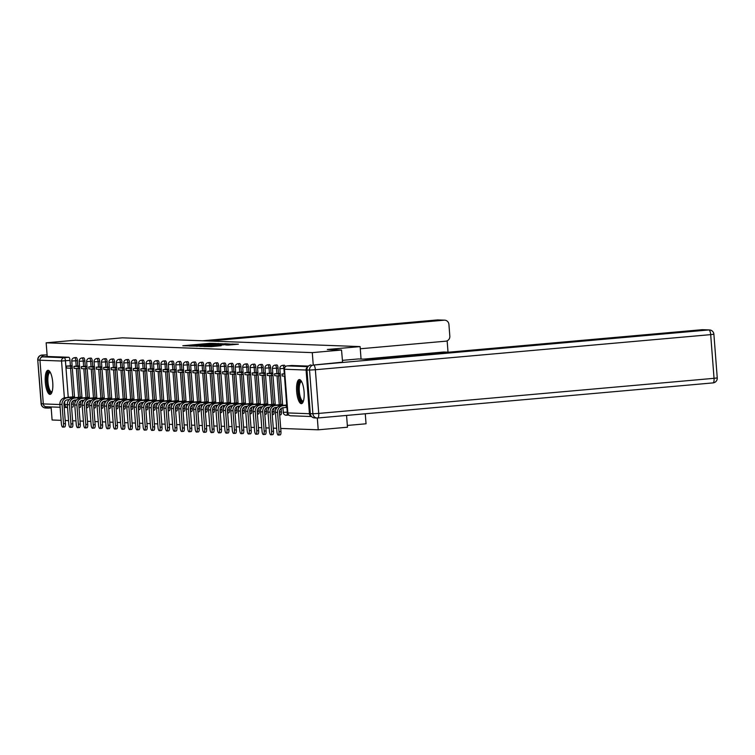 <?xml version="1.0" encoding="UTF-8"?>
<svg xmlns="http://www.w3.org/2000/svg" width="755" height="755" viewBox="0 0 755 755"><rect width="100%" height="100%" fill="white"/><g stroke="black" fill="none" stroke-linecap="round" stroke-linejoin="round"><path stroke-width="1.13" d="M216.024 343.487L209.824 343.317L182.814 345.752L189.194 345.875L216.024 343.487M48.093 370.299A12.089 3.69 -95.1 0 0 47.952 370.309A12.089 3.69 -95.1 0 0 45.328 382.436A12.089 3.69 -95.1 0 0 49.953 394.384A12.089 3.69 -95.1 0 0 50.094 394.384A12.089 3.69 -95.1 0 0 52.718 382.247A12.089 3.69 -95.1 0 0 48.093 370.299M299.442 379.567A12.089 3.69 -95.1 0 0 299.301 379.567A12.089 3.69 -95.1 0 0 296.677 391.703A12.089 3.69 -95.1 0 0 301.302 403.651A12.089 3.69 -95.1 0 0 301.443 403.642A12.089 3.69 -95.1 0 0 304.067 391.515A12.089 3.69 -95.1 0 0 299.442 379.567M228.152 345.082L238.401 344.195L230.898 344.091L203.878 346.526L211.381 346.63L221.158 345.705L207.21 346.385L227.113 344.507L232.417 344.242L225.717 344.988L228.152 345.082M46.159 342.808L75.406 340.212L89.6 340.732L122.376 337.825L360.107 346.592L327.33 349.499L341.524 350.018L312.287 352.623L46.159 342.808L47.216 356.473L42.657 356.879L64.241 357.672A3.095 0.944 84.9 0 1 65.43 360.796L68.243 397.309M222.8 343.789L216.355 343.553L189.335 345.998L196.838 346.101L222.8 343.789M225.537 343.714L230.077 344.063L204.114 346.366L199.764 346.375L210.749 345.111L196.489 346.262L223.622 343.827L225.537 343.714L225.594 344.459M346.564 415.439L347.47 427.217L318.223 429.812L280.718 428.425M51.095 406.936L52.104 419.997L61.117 420.337M65.194 420.488L68.554 420.611M72.622 420.761L75.981 420.884M80.058 421.035L83.418 421.158M87.486 421.309L90.845 421.432M94.922 421.583L98.282 421.705M102.35 421.856L105.709 421.979M109.786 422.13L113.146 422.253M117.214 422.404L120.573 422.526M124.651 422.677L128.001 422.8M132.078 422.951L135.438 423.074M139.515 423.225L142.865 423.347M146.942 423.498L150.302 423.621M154.379 423.772L157.729 423.895M161.806 424.046L165.166 424.168M169.243 424.319L172.593 424.442M176.67 424.593L180.03 424.716M184.097 424.867L187.457 424.989M191.534 425.141L194.894 425.263M198.961 425.414L202.321 425.537M206.398 425.688L209.758 425.811M213.825 425.962L217.185 426.084M221.262 426.235L224.622 426.358M228.689 426.509L232.049 426.632M236.126 426.783L239.486 426.905M243.554 427.056L246.913 427.179M250.99 427.33L254.35 427.453M258.418 427.604L261.777 427.726M265.854 427.877L269.214 428M273.282 428.151L276.641 428.274M347.328 425.442L366.043 423.781L365.269 413.778M307.691 367.015A3.095 2.945 92.1 0 0 306.077 370.035L309.437 413.721A3.095 2.945 92.1 0 0 311.447 416.411M317.317 418.015L318.223 429.812M341.524 350.018L342.6 362.145L313.58 365.043L708.898 329.944L702.084 329.699A4.653 4.426 -87.9 0 1 702.612 329.68L709.426 329.935A4.653 4.426 92.1 0 0 708.898 329.944A4.653 1.416 -95.1 0 1 710.681 334.635L315.364 369.733L318.723 413.419L714.041 378.321L710.681 334.635L713.89 334.22L717.25 377.915L714.041 378.321A4.653 1.416 -95.1 0 1 713.022 382.898A4.653 4.653 0 0 0 717.25 377.915M312.287 352.623L313.221 364.759M47.216 356.473L68.799 357.266A3.095 0.944 84.9 0 1 69.989 360.39L70.394 365.722M70.593 368.223L72.791 396.904M73.093 400.792L73.348 404.085L71.366 404.255M46.499 406.747A3.095 2.945 -87.9 0 1 43.318 403.916L39.958 360.229A3.095 2.945 -87.9 0 1 42.657 356.879M78.445 365.939L79.549 365.977M81.927 396.856L80.842 397.121M87.165 368.648L85.74 368.78L85.579 366.77L81.342 366.619L86.985 366.25M89.364 397.13L88.269 397.394M93.309 366.486L94.413 366.524M96.791 397.404L95.706 397.668M102.029 369.195L100.594 369.327L100.443 367.317L96.206 367.166L101.85 366.798M104.218 397.677L103.133 397.951M108.173 367.034L109.277 367.072M111.655 397.951L110.57 398.225M116.893 369.752L115.458 369.875L115.307 367.864L111.07 367.713L116.714 367.345M119.082 398.225L117.997 398.498M123.037 367.581L124.141 367.619M126.519 398.498L125.434 398.772M131.757 370.299L130.322 370.422L130.171 368.412L125.934 368.261L131.578 367.893M133.946 398.772L132.861 399.046M137.901 368.129L139.005 368.166M141.383 399.046L140.298 399.32M146.621 370.847L145.186 370.969L145.036 368.959L140.798 368.808L146.442 368.44M148.81 399.32L147.725 399.593M152.755 368.676L153.869 368.714M156.247 399.593L155.162 399.867M161.485 371.394L160.051 371.517L159.9 369.516L155.662 369.355L161.306 368.987M163.675 399.867L162.589 400.141M167.619 369.223L168.733 369.261M171.111 400.141L170.026 400.414M176.349 371.941L174.915 372.064L174.764 370.063L170.526 369.903L176.17 369.535M178.539 400.414L177.453 400.688M182.484 369.771L183.597 369.808M185.975 400.688L184.89 400.962M191.213 372.489L189.779 372.611L189.628 370.611L185.39 370.45L191.034 370.082M193.403 400.962L192.317 401.235M197.348 370.318L198.461 370.356M200.839 401.235L199.754 401.509M206.077 373.036L204.643 373.159L204.492 371.158L200.254 370.998L205.898 370.639M208.267 401.509L207.181 401.783M213.325 370.913L212.212 370.875M215.703 401.783L214.618 402.056M220.941 373.583L219.507 373.706L219.356 371.705L215.118 371.545L220.762 371.186M223.131 402.056L222.046 402.33M227.076 371.413L228.189 371.46M230.568 402.33L229.482 402.604M235.805 374.131L234.371 374.253L234.22 372.253L229.982 372.092L235.626 371.734M237.995 402.604L236.91 402.877M241.94 371.96L243.053 372.007M245.432 402.877L244.346 403.151M250.49 372.281L249.376 372.243M252.859 403.151L251.774 403.425M256.804 372.508L257.917 372.555M260.296 403.425L259.21 403.698M265.534 375.226L264.099 375.358L263.948 373.348L259.711 373.187L265.354 372.828M267.723 403.698L266.638 403.972M271.668 373.055L272.781 373.102M275.16 403.972L274.074 404.246M280.398 375.773L278.963 375.905L278.812 373.895L274.575 373.734L280.218 373.376M282.587 404.255L281.502 404.52M278.076 368.062L276.462 368.204A3.095 0.944 84.9 0 0 275.235 365.08L276.849 364.939A3.095 0.944 -95.1 0 1 278.076 368.062L278.491 373.395M278.68 375.896L280.888 404.576M281.19 408.464L281.445 411.749L279.822 411.9A3.095 0.944 84.9 0 1 279.633 414.353M270.649 367.789L269.035 367.93A3.095 0.944 84.9 0 0 267.808 364.807L269.422 364.665A3.095 0.944 -95.1 0 1 270.649 367.789L271.054 373.121M271.253 375.622L273.461 404.302M273.754 408.191L274.008 411.475L272.395 411.617A3.095 0.944 84.9 0 1 272.206 414.08M263.212 367.515L261.598 367.657A3.095 0.944 84.9 0 0 260.371 364.533L261.985 364.391A3.095 0.944 -95.1 0 1 263.212 367.515L263.627 372.838M263.816 375.339L266.024 404.029M266.326 407.917L266.581 411.201L264.958 411.343A3.095 0.944 84.9 0 1 264.769 413.806M255.785 367.241L254.171 367.383A3.095 0.944 84.9 0 0 252.944 364.259L254.558 364.118A3.095 0.944 -95.1 0 1 255.785 367.241L256.19 372.564M256.389 375.065L258.597 403.755M258.889 407.643L259.144 410.928L257.531 411.069A3.095 0.944 84.9 0 1 257.342 413.532M248.348 366.968L246.734 367.109A3.095 0.944 84.9 0 0 245.507 363.986L247.121 363.844A3.095 0.944 -95.1 0 1 248.348 366.968L248.763 372.291M248.952 374.791L251.16 403.481M251.462 407.37L251.717 410.654L250.094 410.795A3.095 0.944 84.9 0 1 249.905 413.259M240.921 366.694L239.307 366.836A3.095 0.944 84.9 0 0 238.08 363.712L239.694 363.57A3.095 0.944 -95.1 0 1 240.921 366.694L241.326 372.017M241.524 374.518L243.733 403.208M244.025 407.096L244.28 410.38L242.666 410.522A3.095 0.944 84.9 0 1 242.478 412.985M233.484 366.42L231.87 366.562A3.095 0.944 84.9 0 0 230.643 363.438L232.257 363.297A3.095 0.944 -95.1 0 1 233.484 366.42L233.899 371.743M234.088 374.244L236.296 402.934M236.598 406.813L236.853 410.107L235.23 410.248A3.095 0.944 84.9 0 1 235.041 412.711M226.056 366.147L224.443 366.288A3.095 0.944 84.9 0 0 223.216 363.164L224.83 363.023A3.095 0.944 -95.1 0 1 226.056 366.147L226.462 371.469M226.66 373.97L228.869 402.66M229.161 406.539L229.416 409.833L227.802 409.974A3.095 0.944 84.9 0 1 227.614 412.438M218.62 365.873L217.006 366.015A3.095 0.944 84.9 0 0 215.779 362.891L217.393 362.749A3.095 0.944 -95.1 0 1 218.62 365.873L219.035 371.196M219.224 373.697L221.432 402.387M221.734 406.266L221.989 409.559L220.366 409.701A3.095 0.944 84.9 0 1 220.177 412.164M211.192 365.599L209.579 365.741A3.095 0.944 84.9 0 0 208.352 362.617L209.965 362.475A3.095 0.944 -95.1 0 1 211.192 365.599L211.598 370.922M211.796 373.423L214.005 402.113M214.297 405.992L214.552 409.286L212.938 409.427A3.095 0.944 84.9 0 1 212.75 411.881M203.756 365.326L202.142 365.467A3.095 0.944 84.9 0 0 200.915 362.343L202.529 362.202A3.095 0.944 -95.1 0 1 203.756 365.326L204.171 370.648M204.36 373.149L206.568 401.839M206.87 405.718L207.125 409.012L205.502 409.153A3.095 0.944 84.9 0 1 205.313 411.607M196.328 365.052L194.714 365.193A3.095 0.944 84.9 0 0 193.488 362.07L195.101 361.928A3.095 0.944 -95.1 0 1 196.328 365.052L196.734 370.375M196.932 372.876L199.141 401.566M199.433 405.444L199.688 408.738L198.074 408.88A3.095 0.944 84.9 0 1 197.886 411.333M188.901 364.778L187.278 364.92A3.095 0.944 84.9 0 0 186.051 361.796L187.674 361.654A3.095 0.944 -95.1 0 1 188.901 364.778L189.307 370.101M189.496 372.602L191.704 401.292M192.006 405.171L192.261 408.464L190.637 408.606A3.095 0.944 84.9 0 1 190.449 411.06M181.464 364.495L179.85 364.646A3.095 0.944 84.9 0 0 178.624 361.522L180.237 361.381A3.095 0.944 -95.1 0 1 181.464 364.495L181.87 369.827M182.068 372.328L184.277 401.018M184.569 404.897L184.824 408.191L183.21 408.332A3.095 0.944 84.9 0 1 183.021 410.786M174.037 364.221L172.414 364.372A3.095 0.944 84.9 0 0 171.187 361.249L172.81 361.107A3.095 0.944 -95.1 0 1 174.037 364.221L174.443 369.554M174.631 372.055L176.84 400.745M177.142 404.623L177.397 407.917L175.773 408.059A3.095 0.944 84.9 0 1 175.585 410.512M166.6 363.948L164.986 364.099A3.095 0.944 84.9 0 0 163.76 360.975L165.373 360.833A3.095 0.944 -95.1 0 1 166.6 363.948L167.006 369.28M167.204 371.781L169.413 400.471M169.705 404.35L169.96 407.643L168.346 407.785A3.095 0.944 84.9 0 1 168.157 410.239M159.173 363.674L157.55 363.825A3.095 0.944 84.9 0 0 156.323 360.701L157.946 360.56A3.095 0.944 -95.1 0 1 159.173 363.674L159.579 369.006M159.767 371.507L161.976 400.197M162.278 404.076L162.533 407.37L160.909 407.511A3.095 0.944 84.9 0 1 160.721 409.965M151.736 363.4L150.122 363.551A3.095 0.944 84.9 0 0 148.895 360.428L150.509 360.286A3.095 0.944 -95.1 0 1 151.736 363.4L152.151 368.733M152.34 371.233L154.548 399.914M154.841 403.802L155.096 407.096L153.482 407.238A3.095 0.944 84.9 0 1 153.293 409.691M144.309 363.127L142.686 363.278A3.095 0.944 84.9 0 0 141.459 360.154L143.082 360.012A3.095 0.944 -95.1 0 1 144.309 363.127L144.715 368.459M144.903 370.96L147.112 399.64M147.414 403.529L147.669 406.822L146.055 406.964A3.095 0.944 84.9 0 1 145.857 409.418M136.872 362.853L135.258 363.004A3.095 0.944 84.9 0 0 134.031 359.88L135.645 359.739A3.095 0.944 -95.1 0 1 136.872 362.853L137.287 368.185M137.476 370.686L139.684 399.367M139.977 403.255L140.232 406.549L138.618 406.69A3.095 0.944 84.9 0 1 138.429 409.144M129.445 362.579L127.822 362.721A3.095 0.944 84.9 0 0 126.595 359.606L128.218 359.455A3.095 0.944 -95.1 0 1 129.445 362.579L129.851 367.911M130.039 370.412L132.248 399.093M132.55 402.981L132.804 406.275L131.191 406.416A3.095 0.944 84.9 0 1 130.993 408.87M122.008 362.306L120.394 362.447A3.095 0.944 84.9 0 0 119.167 359.333L120.781 359.182A3.095 0.944 -95.1 0 1 122.008 362.306L122.423 367.638M122.612 370.139L124.82 398.819M125.113 402.708L125.368 406.001L123.754 406.143A3.095 0.944 84.9 0 1 123.565 408.597M114.581 362.032L112.957 362.173A3.095 0.944 84.9 0 0 111.731 359.059L113.354 358.908A3.095 0.944 -95.1 0 1 114.581 362.032L114.987 367.364M115.175 369.865L117.384 398.546M117.686 402.434L117.94 405.728L116.327 405.869A3.095 0.944 84.9 0 1 116.128 408.323M107.144 361.758L105.53 361.9A3.095 0.944 84.9 0 0 104.303 358.785L105.917 358.634A3.095 0.944 -95.1 0 1 107.144 361.758L107.559 367.09M107.748 369.591L109.956 398.272M110.258 402.16L110.504 405.454L108.89 405.595A3.095 0.944 84.9 0 1 108.701 408.049M99.717 361.485L98.093 361.626A3.095 0.944 84.9 0 0 96.867 358.512L98.49 358.361A3.095 0.944 -95.1 0 1 99.717 361.485L100.122 366.817M100.311 369.318L102.52 397.998M102.822 401.886L103.076 405.18L101.463 405.322A3.095 0.944 84.9 0 1 101.264 407.775M92.28 361.211L90.666 361.352A3.095 0.944 84.9 0 0 89.439 358.238L91.053 358.087A3.095 0.944 -95.1 0 1 92.28 361.211L92.695 366.543M92.884 369.044L95.092 397.725M95.394 401.613L95.64 404.906L94.026 405.048A3.095 0.944 84.9 0 1 93.837 407.502M84.853 360.937L83.229 361.079A3.095 0.944 84.9 0 0 82.002 357.964L83.626 357.813A3.095 0.944 -95.1 0 1 84.853 360.937L85.258 366.269M85.447 368.77L87.655 397.451M87.957 401.339L88.212 404.633L86.599 404.774A3.095 0.944 84.9 0 1 86.4 407.228M77.416 360.663L75.802 360.805A3.095 0.944 84.9 0 0 74.575 357.691L76.189 357.54A3.095 0.944 -95.1 0 1 77.416 360.663L77.831 365.996M78.02 368.497L80.228 397.177M80.53 401.065L80.776 404.359L79.162 404.501A3.095 0.944 84.9 0 1 78.973 406.954M360.107 346.592L361.06 359.04M72.301 368.1L70.876 368.232L70.715 366.222L66.478 366.071L72.121 365.703M74.5 396.583L73.405 396.847M285.258 366.77A3.095 0.944 -95.1 0 0 284.286 365.212L282.672 365.354A3.095 0.944 84.9 0 1 283.899 368.478L284.305 373.81M286.9 407.474L287.259 412.173A3.095 0.944 84.9 0 1 286.579 415.222L288.193 415.08A3.095 0.944 -95.1 0 0 288.193 415.08A3.095 0.944 -95.1 0 0 288.542 414.797M280.728 414.806A3.095 0.944 -95.1 0 0 280.766 414.806A3.095 0.944 -95.1 0 0 281.445 411.749M272.244 414.627L273.329 414.533A3.095 0.944 -95.1 0 0 273.329 414.533A3.095 0.944 -95.1 0 0 274.008 411.475M265.864 414.259A3.095 0.944 -95.1 0 0 265.902 414.259A3.095 0.944 -95.1 0 0 266.581 411.201M257.38 414.08L258.465 413.985A3.095 0.944 -95.1 0 0 258.465 413.985A3.095 0.944 -95.1 0 0 259.144 410.928M251 413.712A3.095 0.944 -95.1 0 0 251.037 413.712A3.095 0.944 -95.1 0 0 251.717 410.654M242.515 413.532L243.601 413.438A3.095 0.944 -95.1 0 0 243.601 413.438A3.095 0.944 -95.1 0 0 244.28 410.38M236.136 413.164A3.095 0.944 -95.1 0 0 236.173 413.155A3.095 0.944 -95.1 0 0 236.853 410.107M227.651 412.985L228.737 412.881A3.095 0.944 -95.1 0 0 228.737 412.881A3.095 0.944 -95.1 0 0 229.416 409.833M221.272 412.617A3.095 0.944 -95.1 0 0 221.309 412.607A3.095 0.944 -95.1 0 0 221.989 409.559M212.787 412.438L213.873 412.334A3.095 0.944 -95.1 0 0 213.873 412.334A3.095 0.944 -95.1 0 0 214.552 409.286M206.408 412.06A3.095 0.944 -95.1 0 0 206.445 412.06A3.095 0.944 -95.1 0 0 207.125 409.012M197.923 411.89L199.009 411.786A3.095 0.944 -95.1 0 0 199.009 411.786A3.095 0.944 -95.1 0 0 199.688 408.738M191.543 411.513A3.095 0.944 -95.1 0 0 191.581 411.513A3.095 0.944 -95.1 0 0 192.261 408.464M183.059 411.343L184.144 411.239A3.095 0.944 -95.1 0 0 184.144 411.239A3.095 0.944 -95.1 0 0 184.824 408.191M176.679 410.965A3.095 0.944 -95.1 0 0 176.717 410.965A3.095 0.944 -95.1 0 0 177.397 407.917M168.195 410.786L169.28 410.692A3.095 0.944 -95.1 0 0 169.28 410.692A3.095 0.944 -95.1 0 0 169.96 407.643M161.815 410.418A3.095 0.944 -95.1 0 0 161.853 410.418A3.095 0.944 -95.1 0 0 162.533 407.37M153.331 410.239L154.416 410.144A3.095 0.944 -95.1 0 0 154.416 410.144A3.095 0.944 -95.1 0 0 155.096 407.096M146.951 409.871A3.095 0.944 -95.1 0 0 146.989 409.871A3.095 0.944 -95.1 0 0 147.669 406.822M138.467 409.691L139.552 409.597A3.095 0.944 -95.1 0 0 139.552 409.597A3.095 0.944 -95.1 0 0 140.232 406.549M132.087 409.323A3.095 0.944 -95.1 0 0 132.125 409.323A3.095 0.944 -95.1 0 0 132.804 406.275M123.603 409.144L124.688 409.05A3.095 0.944 -95.1 0 0 124.688 409.05A3.095 0.944 -95.1 0 0 125.368 406.001M117.223 408.776A3.095 0.944 -95.1 0 0 117.261 408.776A3.095 0.944 -95.1 0 0 117.94 405.728M108.739 408.597L109.824 408.502A3.095 0.944 -95.1 0 0 109.824 408.502A3.095 0.944 -95.1 0 0 110.504 405.454M102.359 408.228A3.095 0.944 -95.1 0 0 102.397 408.228A3.095 0.944 -95.1 0 0 103.076 405.18M93.875 408.049L94.96 407.955A3.095 0.944 -95.1 0 0 94.96 407.955A3.095 0.944 -95.1 0 0 95.64 404.906M87.495 407.681A3.095 0.944 -95.1 0 0 87.533 407.681A3.095 0.944 -95.1 0 0 88.212 404.633M79.011 407.502L80.096 407.407A3.095 0.944 -95.1 0 0 80.096 407.407A3.095 0.944 -95.1 0 0 80.776 404.359M308.446 366.1L291.751 365.486A3.095 0.944 -95.1 0 0 291.713 365.486A3.095 0.944 -95.1 0 0 291.685 365.495M72.669 407.134L72.631 407.134A3.095 0.944 -95.1 0 0 72.669 407.134A3.095 0.944 -95.1 0 0 73.348 404.085M216.761 343.638L191.893 345.837L216.761 343.638M222.272 344.337L212.702 344.912L222.3 344.752M69.167 399.65L67.591 399.791A4.181 3.983 92.1 0 0 63.949 404.312L65.421 423.527A3.482 1.066 84.9 0 1 64.666 426.962L62.75 427.132A3.482 1.066 -95.1 0 0 63.514 423.697L62.033 404.482A6.2 5.898 -87.9 0 1 67.44 397.781L70.602 397.498L70.677 398.555M67.421 397.517L65.298 397.706A6.2 5.898 -87.9 0 0 59.89 404.397L61.372 423.621A3.482 1.066 -95.1 0 0 62.75 427.132M71.697 398.168L71.65 397.536L70.602 397.498M70.715 366.222L72.15 366.1M70.876 368.232L66.629 368.072L66.478 366.071M67.403 397.385L74.509 396.752M71.65 397.536L74.547 397.281M366.628 359.248L443.572 352.028A4.653 4.426 -87.9 0 1 444.1 352.019L447.149 352.132A4.653 4.426 92.1 0 0 446.62 352.141M448.017 352.255A4.653 4.426 92.1 0 0 447.149 352.132M360.267 348.772L445.771 341.184A4.653 4.426 92.1 0 0 449.829 336.164L448.923 324.423A4.653 4.426 92.1 0 0 444.157 320.186L437.343 319.941L202.566 340.779M448.026 352.255L447.149 340.826M209.38 341.034L444.157 320.186M44.894 406.407A4.653 4.426 92.1 0 0 48.679 408.087L51.17 407.86M39.949 360.135L37.977 360.059A4.653 4.426 -87.9 0 1 42.025 355.039A4.653 1.416 -95.1 0 0 41.978 355.039L47.093 354.907M44.602 355.133A4.653 4.426 92.1 0 0 41.091 357.521M363.58 359.135L443.572 352.028M342.326 360.371L358.436 358.946L368.487 359.314L702.084 329.699M306.955 369.978L310.314 413.664L312.891 413.759L309.531 370.073L306.955 369.978A4.653 4.426 -87.9 0 1 311.003 364.948M317.761 417.987L712.975 382.898A4.653 1.416 -95.1 0 0 713.022 382.898L317.713 417.996A4.653 4.653 0 0 1 317.128 418.015A4.653 4.426 92.1 0 0 317.657 417.996A4.653 1.416 -95.1 0 0 317.713 417.996A4.653 1.416 -95.1 0 0 318.723 413.419L312.891 413.759A4.653 4.426 92.1 0 0 317.128 418.015L314.552 417.921A4.653 4.426 -87.9 0 1 310.314 413.664M51.944 392.194A10.457 3.199 84.9 0 1 46.98 382.124A10.457 3.199 84.9 0 1 50.16 372.13M50.396 372.555A9.683 2.954 -95.1 0 0 50.075 372.526A9.683 2.954 -95.1 0 0 47.952 382.068A9.683 2.954 -95.1 0 0 51.793 391.817A9.683 2.954 -95.1 0 0 52.095 391.741M48.631 370.441A12.005 3.671 -95.1 0 0 46.508 382.106A12.005 3.671 -95.1 0 0 50.736 394.129M303.293 401.462A10.457 3.199 84.9 0 1 298.329 391.383A10.457 3.199 84.9 0 1 301.519 381.398M301.745 381.822A9.683 2.954 -95.1 0 0 301.424 381.794A9.683 2.954 -95.1 0 0 299.31 391.326A9.683 2.954 -95.1 0 0 303.142 401.084A9.683 2.954 -95.1 0 0 303.444 400.999M299.98 379.708A12.005 3.671 -95.1 0 0 297.857 391.364A12.005 3.671 -95.1 0 0 302.085 403.387M76.595 399.923L75.028 400.065A4.181 3.983 92.1 0 0 71.376 404.586L72.858 423.8A3.482 1.066 84.9 0 1 72.093 427.236L70.187 427.405A3.482 1.066 -95.1 0 0 70.951 423.97L69.469 404.755A6.2 5.898 -87.9 0 1 74.868 398.055L78.029 397.772L78.114 398.838M74.849 397.791L72.725 397.979A6.2 5.898 -87.9 0 0 67.327 404.671L68.799 423.895A3.482 1.066 -95.1 0 0 70.187 427.405M79.124 398.442L79.077 397.809L78.029 397.772M79.737 368.374L78.303 368.506L78.152 366.496L73.905 366.345L78.463 365.939M78.152 366.496L79.577 366.373M78.303 368.506L74.066 368.346L73.905 366.345M74.839 397.659L81.936 397.026M79.077 397.809L81.984 397.555M84.032 400.197L82.455 400.339A4.181 3.983 92.1 0 0 78.813 404.859L80.285 424.074A3.482 1.066 84.9 0 1 79.53 427.509L77.614 427.679A3.482 1.066 -95.1 0 0 78.378 424.244L76.897 405.029A6.2 5.898 -87.9 0 1 82.304 398.329L85.466 398.045L85.541 399.112M82.276 398.064L80.162 398.253A6.2 5.898 -87.9 0 0 74.754 404.944L76.236 424.168A3.482 1.066 -95.1 0 0 77.614 427.679M86.561 398.716L86.514 398.083L85.466 398.045M85.579 366.77L87.014 366.647M85.74 368.78L81.493 368.619L81.342 366.619M82.267 397.932L89.373 397.3M86.514 398.083L89.411 397.828M91.459 400.471L89.892 400.612A4.181 3.983 92.1 0 0 86.24 405.133L87.722 424.348A3.482 1.066 84.9 0 1 86.957 427.783L85.051 427.953A3.482 1.066 -95.1 0 0 85.815 424.518L84.334 405.303A6.2 5.898 -87.9 0 1 89.732 398.602L92.893 398.319L92.978 399.386M89.713 398.338L87.589 398.527A6.2 5.898 -87.9 0 0 82.191 405.218L83.663 424.442A3.482 1.066 -95.1 0 0 85.051 427.953M93.988 398.989L93.941 398.366L92.893 398.319M94.601 368.921L93.167 369.053L93.016 367.043L88.769 366.892L93.327 366.486M93.016 367.043L94.441 366.921M93.167 369.053L88.93 368.893L88.769 366.892M89.703 398.206L96.8 397.574M93.941 398.366L96.848 398.102M98.896 400.745L97.32 400.886A4.181 3.983 92.1 0 0 93.677 405.407L95.149 424.621A3.482 1.066 84.9 0 1 94.394 428.057L92.478 428.227A3.482 1.066 -95.1 0 0 93.242 424.791L91.761 405.577A6.2 5.898 -87.9 0 1 97.168 398.876L100.33 398.593L100.406 399.659M97.14 398.612L95.026 398.8A6.2 5.898 -87.9 0 0 89.618 405.492L91.1 424.716A3.482 1.066 -95.1 0 0 92.478 428.227M101.425 399.263L101.378 398.64L100.33 398.593M100.443 367.317L101.878 367.194M100.594 369.327L96.357 369.167L96.206 367.166M97.131 398.48L104.237 397.847M101.378 398.64L104.275 398.376M106.323 401.018L104.756 401.16A4.181 3.983 92.1 0 0 101.104 405.68L102.586 424.895A3.482 1.066 84.9 0 1 101.821 428.33L99.915 428.5A3.482 1.066 -95.1 0 0 100.679 425.065L99.198 405.85A6.2 5.898 -87.9 0 1 104.596 399.15L107.757 398.866L107.842 399.933M104.577 398.885L102.454 399.074A6.2 5.898 -87.9 0 0 97.055 405.765L98.528 424.989A3.482 1.066 -95.1 0 0 99.915 428.5M108.852 399.537L108.805 398.914L107.757 398.866M109.466 369.478L108.031 369.601L107.88 367.591L103.633 367.44L108.192 367.034M107.88 367.591L109.305 367.468M108.031 369.601L103.794 369.44L103.633 367.44M104.567 398.753L111.664 398.121M108.805 398.914L111.712 398.649M113.76 401.292L112.184 401.433A4.181 3.983 92.1 0 0 108.541 405.954L110.013 425.178A3.482 1.066 84.9 0 1 109.258 428.604L107.342 428.774A3.482 1.066 -95.1 0 0 108.107 425.339L106.625 406.124A6.2 5.898 -87.9 0 1 112.033 399.423L115.194 399.14L115.27 400.207M112.004 399.159L109.89 399.348A6.2 5.898 -87.9 0 0 104.483 406.039L105.964 425.263A3.482 1.066 -95.1 0 0 107.342 428.774M116.289 399.81L116.242 399.187L115.194 399.14M115.307 367.864L116.742 367.742M115.458 369.875L111.221 369.714L111.07 367.713M111.995 399.027L119.101 398.395M116.242 399.187L119.139 398.923M121.187 401.566L119.62 401.707A4.181 3.983 92.1 0 0 115.968 406.228L117.45 425.452A3.482 1.066 84.9 0 1 116.685 428.878L114.779 429.048A3.482 1.066 -95.1 0 0 115.534 425.622L114.062 406.398A6.2 5.898 -87.9 0 1 119.46 399.697L122.621 399.423L122.706 400.48M119.441 399.433L117.318 399.621A6.2 5.898 -87.9 0 0 111.919 406.322L113.392 425.537A3.482 1.066 -95.1 0 0 114.779 429.048M123.716 400.084L123.669 399.461L122.621 399.423M124.33 370.025L122.895 370.148L122.744 368.138L118.497 367.987L123.056 367.581M122.744 368.138L124.169 368.015M122.895 370.148L118.658 369.988L118.497 367.987M119.432 399.301L126.529 398.668M123.669 399.461L126.576 399.197M128.624 401.839L127.048 401.981A4.181 3.983 92.1 0 0 123.405 406.501L124.877 425.726A3.482 1.066 84.9 0 1 124.113 429.151L122.206 429.321A3.482 1.066 -95.1 0 0 122.971 425.895L121.489 406.671A6.2 5.898 -87.9 0 1 126.897 399.971L130.058 399.697L130.134 400.754M126.868 399.706L124.754 399.895A6.2 5.898 -87.9 0 0 119.347 406.596L120.828 425.811A3.482 1.066 -95.1 0 0 122.206 429.321M131.153 400.358L131.106 399.735L130.058 399.697M130.171 368.412L131.606 368.289M130.322 370.422L126.085 370.271L125.934 368.261M126.859 399.574L133.965 398.942M131.106 399.735L134.003 399.47M136.051 402.113L134.484 402.255A4.181 3.983 92.1 0 0 130.832 406.775L132.314 425.999A3.482 1.066 84.9 0 1 131.549 429.425L129.643 429.595A3.482 1.066 -95.1 0 0 130.398 426.169L128.926 406.945A6.2 5.898 -87.9 0 1 134.324 400.244L137.486 399.971L137.57 401.028M134.305 399.98L132.182 400.169A6.2 5.898 -87.9 0 0 126.783 406.87L128.256 426.084A3.482 1.066 -95.1 0 0 129.643 429.595M138.58 400.631L138.533 400.008L137.486 399.971M139.194 370.573L137.759 370.696L137.608 368.685L133.361 368.534L137.92 368.129M137.608 368.685L139.033 368.563M137.759 370.696L133.522 370.545L133.361 368.534M134.296 399.848L141.393 399.216M138.533 400.008L141.44 399.744M143.488 402.387L141.912 402.528A4.181 3.983 92.1 0 0 138.269 407.049L139.741 426.273A3.482 1.066 84.9 0 1 138.977 429.699L137.07 429.869A3.482 1.066 -95.1 0 0 137.835 426.443L136.353 407.219A6.2 5.898 -87.9 0 1 141.761 400.518L144.922 400.244L144.998 401.301M141.732 400.254L139.618 400.443A6.2 5.898 -87.9 0 0 134.211 407.143L135.692 426.358A3.482 1.066 -95.1 0 0 137.07 429.869M146.017 400.905L145.97 400.282L144.922 400.244M145.036 368.959L146.47 368.836M145.186 370.969L140.949 370.818L140.798 368.808M141.723 400.122L148.829 399.489M145.97 400.282L148.867 400.018M150.915 402.66L149.348 402.802A4.181 3.983 92.1 0 0 145.696 407.322L147.178 426.547A3.482 1.066 84.9 0 1 146.413 429.973L144.507 430.142A3.482 1.066 -95.1 0 0 145.262 426.717L143.79 407.492A6.2 5.898 -87.9 0 1 149.188 400.792L152.35 400.518L152.435 401.575M149.169 400.527L147.046 400.716A6.2 5.898 -87.9 0 0 141.647 407.417L143.12 426.632A3.482 1.066 -95.1 0 0 144.507 430.142M153.444 401.179L153.397 400.556L152.35 400.518M154.058 371.12L152.623 371.243L152.472 369.233L148.225 369.082L152.784 368.676M152.472 369.233L153.897 369.11M152.623 371.243L148.386 371.092L148.225 369.082M149.16 400.395L156.257 399.763M153.397 400.556L156.304 400.292M158.352 402.934L156.776 403.076A4.181 3.983 92.1 0 0 153.133 407.596L154.605 426.82A3.482 1.066 84.9 0 1 153.841 430.246L151.934 430.416A3.482 1.066 -95.1 0 0 152.699 426.99L151.217 407.766A6.2 5.898 -87.9 0 1 156.625 401.065L159.786 400.792L159.862 401.849M156.596 400.801L154.482 400.99A6.2 5.898 -87.9 0 0 149.075 407.691L150.556 426.905A3.482 1.066 -95.1 0 0 151.934 430.416M160.881 401.452L160.834 400.829L159.786 400.792M159.9 369.516L161.334 369.384M160.051 371.517L155.813 371.366L155.662 369.355M156.587 400.669L163.693 400.037M160.834 400.829L163.731 400.565M165.779 403.208L164.213 403.349A4.181 3.983 92.1 0 0 160.56 407.87L162.042 427.094A3.482 1.066 84.9 0 1 161.277 430.52L159.371 430.69A3.482 1.066 -95.1 0 0 160.126 427.264L158.654 408.04A6.2 5.898 -87.9 0 1 164.052 401.339L167.214 401.065L167.299 402.122M164.033 401.075L161.91 401.264A6.2 5.898 -87.9 0 0 156.512 407.964L157.984 427.179A3.482 1.066 -95.1 0 0 159.371 430.69M168.308 401.726L168.261 401.103L167.214 401.065M168.922 371.668L167.487 371.79L167.336 369.79L163.089 369.629L167.648 369.223M167.336 369.79L168.761 369.657M167.487 371.79L163.25 371.639L163.089 369.629M164.024 400.943L171.121 400.31M168.261 401.103L171.168 400.839M173.216 403.481L171.64 403.623A4.181 3.983 92.1 0 0 167.997 408.144L169.469 427.368A3.482 1.066 84.9 0 1 168.705 430.803L166.798 430.963A3.482 1.066 -95.1 0 0 167.563 427.538L166.081 408.313A6.2 5.898 -87.9 0 1 171.489 401.613L174.65 401.339L174.726 402.396M171.46 401.349L169.346 401.537A6.2 5.898 -87.9 0 0 163.939 408.238L165.421 427.453A3.482 1.066 -95.1 0 0 166.798 430.963M175.745 402L175.698 401.377L174.65 401.339M174.764 370.063L176.198 369.931M174.915 372.064L170.677 371.913L170.526 369.903M171.451 401.216L178.557 400.584M175.698 401.377L178.595 401.122M180.643 403.755L179.077 403.897A4.181 3.983 92.1 0 0 175.424 408.417L176.906 427.641A3.482 1.066 84.9 0 1 176.141 431.077L174.226 431.247A3.482 1.066 -95.1 0 0 174.99 427.811L173.518 408.587A6.2 5.898 -87.9 0 1 178.916 401.886L182.078 401.613L182.163 402.67M178.897 401.622L176.774 401.811A6.2 5.898 -87.9 0 0 171.376 408.512L172.848 427.726A3.482 1.066 -95.1 0 0 174.226 431.247M183.172 402.273L183.125 401.651L182.078 401.613M183.786 372.215L182.351 372.338L182.2 370.337L177.953 370.176L182.512 369.771M182.2 370.337L183.625 370.205M182.351 372.338L178.114 372.187L177.953 370.176M178.888 401.49L185.985 400.858M183.125 401.651L186.032 401.396M188.08 404.029L186.504 404.17A4.181 3.983 92.1 0 0 182.861 408.691L184.333 427.915A3.482 1.066 84.9 0 1 183.569 431.35L181.662 431.52A3.482 1.066 -95.1 0 0 182.427 428.085L180.945 408.861A6.2 5.898 -87.9 0 1 186.353 402.17L189.505 401.886L189.59 402.943M186.325 401.896L184.211 402.085A6.2 5.898 -87.9 0 0 178.803 408.785L180.285 428A3.482 1.066 -95.1 0 0 181.662 431.52M190.609 402.547L190.562 401.924L189.505 401.886M189.628 370.611L191.062 370.478M189.779 372.611L185.541 372.46L185.39 370.45M186.315 401.764L193.422 401.141M190.562 401.924L193.459 401.669M195.507 404.302L193.941 404.444A4.181 3.983 92.1 0 0 190.288 408.965L191.77 428.189A3.482 1.066 84.9 0 1 191.006 431.624L189.09 431.794A3.482 1.066 -95.1 0 0 189.854 428.359L188.382 409.134A6.2 5.898 -87.9 0 1 193.78 402.443L196.942 402.16L197.027 403.217M193.761 402.17L191.638 402.358A6.2 5.898 -87.9 0 0 186.24 409.059L187.712 428.274A3.482 1.066 -95.1 0 0 189.09 431.794M198.036 402.821L197.989 402.198L196.942 402.16M198.65 372.762L197.215 372.885L197.055 370.884L192.818 370.724L197.376 370.318M197.055 370.884L198.489 370.752M197.215 372.885L192.978 372.734L192.818 370.724M193.752 402.037L200.849 401.415M197.989 402.198L200.896 401.943M202.944 404.576L201.368 404.718A4.181 3.983 92.1 0 0 197.725 409.238L199.197 428.462A3.482 1.066 84.9 0 1 198.433 431.898L196.526 432.068A3.482 1.066 -95.1 0 0 197.291 428.632L195.809 409.408A6.2 5.898 -87.9 0 1 201.217 402.717L204.369 402.434L204.454 403.491M201.189 402.443L199.075 402.632A6.2 5.898 -87.9 0 0 193.667 409.333L195.149 428.547A3.482 1.066 -95.1 0 0 196.526 432.068M205.473 403.094L205.426 402.472L204.369 402.434M204.492 371.158L205.926 371.026M204.643 373.159L200.405 373.008L200.254 370.998M201.179 402.311L208.286 401.688M205.426 402.472L208.323 402.217M210.371 404.85L208.805 404.991A4.181 3.983 92.1 0 0 205.152 409.512L206.634 428.736A3.482 1.066 84.9 0 1 205.87 432.171L203.954 432.341A3.482 1.066 -95.1 0 0 204.718 428.906L203.246 409.682A6.2 5.898 -87.9 0 1 208.644 402.991L211.806 402.708L211.891 403.765M208.625 402.717L206.502 402.906A6.2 5.898 -87.9 0 0 201.094 409.606L202.576 428.821A3.482 1.066 -95.1 0 0 203.954 432.341M212.901 403.368L212.853 402.745L211.806 402.708M213.514 373.31L212.079 373.432L211.919 371.432L207.682 371.271L212.24 370.865M211.919 371.432L213.354 371.3M212.079 373.432L207.842 373.281L207.682 371.271M208.616 402.585L215.713 401.962M212.853 402.745L215.76 402.49M217.808 405.124L216.232 405.265A4.181 3.983 92.1 0 0 212.589 409.786L214.061 429.01A3.482 1.066 84.9 0 1 213.297 432.445L211.391 432.615A3.482 1.066 -95.1 0 0 212.155 429.18L210.673 409.956A6.2 5.898 -87.9 0 1 216.081 403.264L219.233 402.981L219.318 404.038M216.053 402.991L213.929 403.179A6.2 5.898 -87.9 0 0 208.531 409.88L210.013 429.104A3.482 1.066 -95.1 0 0 211.391 432.615M220.337 403.642L220.29 403.019L219.233 402.981M219.356 371.705L220.79 371.573M219.507 373.706L215.269 373.555L215.118 371.545M216.043 402.859L223.15 402.236M220.29 403.019L223.187 402.764M225.235 405.407L223.669 405.539A4.181 3.983 92.1 0 0 220.016 410.059L221.498 429.284A3.482 1.066 84.9 0 1 220.734 432.719L218.818 432.889A3.482 1.066 -95.1 0 0 219.582 429.453L218.11 410.229A6.2 5.898 -87.9 0 1 223.508 403.538L226.67 403.255L226.755 404.312M223.489 403.264L221.366 403.453A6.2 5.898 -87.9 0 0 215.958 410.154L217.44 429.378A3.482 1.066 -95.1 0 0 218.818 432.889M227.765 403.916L227.717 403.293L226.67 403.255M228.378 373.857L226.944 373.98L226.783 371.979L222.546 371.819L227.104 371.413M226.783 371.979L228.218 371.847M226.944 373.98L222.706 373.829L222.546 371.819M223.48 403.132L230.577 402.509M227.717 403.293L230.624 403.038M232.672 405.68L231.096 405.812A4.181 3.983 92.1 0 0 227.453 410.333L228.925 429.557A3.482 1.066 84.9 0 1 228.161 432.993L226.255 433.162A3.482 1.066 -95.1 0 0 227.019 429.727L225.537 410.503A6.2 5.898 -87.9 0 1 230.945 403.812L234.097 403.529L234.182 404.586M230.917 403.538L228.793 403.727A6.2 5.898 -87.9 0 0 223.395 410.427L224.877 429.652A3.482 1.066 -95.1 0 0 226.255 433.162M235.201 404.189L235.145 403.566L234.097 403.529M234.22 372.253L235.654 372.121M234.371 374.253L230.133 374.102L229.982 372.092M230.907 403.406L238.014 402.783M235.145 403.566L238.052 403.312M240.099 405.954L238.523 406.086A4.181 3.983 92.1 0 0 234.88 410.607L236.362 429.831A3.482 1.066 84.9 0 1 235.598 433.266L233.682 433.436A3.482 1.066 -95.1 0 0 234.446 430.001L232.974 410.777A6.2 5.898 -87.9 0 1 238.372 404.085L241.534 403.802L241.619 404.859M238.353 403.812L236.23 404A6.2 5.898 -87.9 0 0 230.822 410.701L232.304 429.925A3.482 1.066 -95.1 0 0 233.682 433.436M242.629 404.463L242.582 403.84L241.534 403.802M243.242 374.405L241.808 374.537L241.647 372.526L237.41 372.366L241.968 371.96M241.647 372.526L243.082 372.394M241.808 374.537L237.57 374.376L237.41 372.366M238.344 403.689L245.441 403.057M242.582 403.84L245.488 403.585M247.536 406.228L245.96 406.36A4.181 3.983 92.1 0 0 242.317 410.88L243.789 430.105A3.482 1.066 84.9 0 1 243.025 433.54L241.119 433.71A3.482 1.066 -95.1 0 0 241.883 430.274L240.401 411.05A6.2 5.898 -87.9 0 1 245.809 404.359L248.961 404.076L249.046 405.133M245.781 404.085L243.657 404.274A6.2 5.898 -87.9 0 0 238.259 410.975L239.741 430.199A3.482 1.066 -95.1 0 0 241.119 433.71M250.065 404.737L250.009 404.114L248.961 404.076M250.669 374.678L249.235 374.81L249.084 372.8L244.846 372.64L249.395 372.234M249.084 372.8L250.518 372.668M249.235 374.81L244.998 374.65L244.846 372.64M245.771 403.963L252.878 403.33M250.009 404.114L252.916 403.859M254.964 406.501L253.387 406.634A4.181 3.983 92.1 0 0 249.745 411.154L251.226 430.378A3.482 1.066 84.9 0 1 250.462 433.814L248.546 433.983A3.482 1.066 -95.1 0 0 249.31 430.548L247.838 411.324A6.2 5.898 -87.9 0 1 253.236 404.633L256.398 404.35L256.483 405.407M253.218 404.359L251.094 404.548A6.2 5.898 -87.9 0 0 245.686 411.248L247.168 430.473A3.482 1.066 -95.1 0 0 248.546 433.983M257.493 405.02L257.446 404.387L256.398 404.35M258.106 374.952L256.672 375.084L256.511 373.074L252.274 372.913L256.832 372.508M256.511 373.074L257.946 372.942M256.672 375.084L252.434 374.924L252.274 372.913M253.208 404.236L260.305 403.604M257.446 404.387L260.352 404.133M262.4 406.775L260.824 406.907A4.181 3.983 92.1 0 0 257.181 411.428L258.654 430.652A3.482 1.066 84.9 0 1 257.889 434.087L255.983 434.257A3.482 1.066 -95.1 0 0 256.747 430.822L255.266 411.598A6.2 5.898 -87.9 0 1 260.673 404.906L263.825 404.623L263.91 405.68M260.645 404.633L258.521 404.822A6.2 5.898 -87.9 0 0 253.123 411.522L254.605 430.746A3.482 1.066 -95.1 0 0 255.983 434.257M264.93 405.293L264.873 404.661L263.825 404.623M263.948 373.348L265.382 373.215M264.099 375.358L259.862 375.197L259.711 373.187M260.635 404.51L267.742 403.878M264.873 404.661L267.78 404.406M269.828 407.049L268.252 407.181A4.181 3.983 92.1 0 0 264.609 411.702L266.09 430.926A3.482 1.066 84.9 0 1 265.326 434.361L263.41 434.531A3.482 1.066 -95.1 0 0 264.175 431.096L262.702 411.871A6.2 5.898 -87.9 0 1 268.1 405.18L271.262 404.897L271.347 405.954M268.082 404.906L265.958 405.095A6.2 5.898 -87.9 0 0 260.55 411.796L262.032 431.02A3.482 1.066 -95.1 0 0 263.41 434.531M272.357 405.567L272.31 404.935L271.262 404.897M272.97 375.499L271.536 375.631L271.375 373.621L267.138 373.461L271.696 373.064M271.375 373.621L272.81 373.489M271.536 375.631L267.289 375.471L267.138 373.461M268.072 404.784L275.169 404.151M272.31 404.935L275.207 404.68M277.264 407.322L275.688 407.464A4.181 3.983 92.1 0 0 272.036 411.985L273.518 431.199A3.482 1.066 84.9 0 1 272.753 434.635L270.847 434.805A3.482 1.066 -95.1 0 0 271.611 431.369L270.13 412.145A6.2 5.898 -87.9 0 1 275.537 405.454L278.689 405.171L278.774 406.228M275.509 405.19L273.385 405.369A6.2 5.898 -87.9 0 0 267.987 412.07L269.469 431.294A3.482 1.066 -95.1 0 0 270.847 434.805M279.794 405.841L279.737 405.209L278.689 405.171M278.812 373.895L280.247 373.772M278.963 375.905L274.726 375.745L274.575 373.734M275.5 405.058L282.606 404.425M279.737 405.209L282.644 404.954M280.954 431.473A3.482 1.066 84.9 0 1 280.19 434.908L278.274 435.078A3.482 1.066 -95.1 0 0 279.039 431.643L277.566 412.428A6.2 5.898 -87.9 0 1 282.965 405.728L286.126 405.444L286.277 407.455L283.116 407.738A4.181 3.983 92.1 0 0 279.473 412.258L280.954 431.473L279.039 431.643M282.946 405.463L280.822 405.652A6.2 5.898 -87.9 0 0 275.415 412.343L276.896 431.567A3.482 1.066 -95.1 0 0 278.274 435.078M287.136 405.482L286.126 405.444M287.287 407.492L286.277 407.455M284.72 374.112L282.002 374.008L284.692 373.772M284.88 376.122L282.153 376.018L282.002 374.008M282.936 405.331L287.098 404.963M306.077 370.035L284.493 369.242L287.853 412.928L309.437 413.721M69.989 360.39L61.542 361.022L39.958 360.229M68.422 399.716L68.478 400.452M63.977 404.68L64.902 404.708L64.656 401.566M64.373 397.866L61.542 361.022A3.095 2.945 -87.9 0 1 64.241 357.672L68.799 357.266M43.318 403.916L59.9 404.529M284.38 368.431L279.85 368.685A3.095 3.095 0 0 1 282.672 365.354M284.484 376.103L286.702 404.991M287.646 412.136L283.21 412.372A3.095 3.095 0 0 0 286.579 415.222A3.095 0.944 84.9 0 1 286.541 415.222M275.235 365.08A3.095 3.095 0 0 0 272.423 368.412L276.462 368.204L276.877 373.536M277.047 375.83L279.274 404.718M279.718 410.446L279.463 411.928M267.808 364.807A3.095 3.095 0 0 0 264.986 368.138L269.035 367.93L269.441 373.263M269.62 375.556L271.838 404.444M272.281 410.173L272.026 411.654M260.371 364.533A3.095 3.095 0 0 0 257.559 367.855L261.598 367.657L262.013 372.989M262.183 375.282L264.41 404.17M264.854 409.899L264.599 411.381M252.944 364.259A3.095 3.095 0 0 0 250.122 367.581L254.171 367.383L254.577 372.715M254.756 375.009L256.974 403.897M257.417 409.625L257.162 411.107M245.507 363.986A3.095 3.095 0 0 0 242.695 367.308L246.734 367.109L247.149 372.441M247.319 374.735L249.546 403.623M249.99 409.352L249.735 410.833M238.08 363.712A3.095 3.095 0 0 0 235.258 367.034L239.307 366.836L239.713 372.168M239.892 374.461L242.11 403.349M242.553 409.078L242.298 410.56M230.643 363.438A3.095 3.095 0 0 0 227.831 366.76L231.87 366.562L232.285 371.894M232.455 374.187L234.682 403.076M235.126 408.804L234.871 410.286M223.216 363.164A3.095 3.095 0 0 0 220.394 366.486L224.443 366.288L224.848 371.62M225.028 373.914L227.246 402.802M227.689 408.53L227.434 410.012M215.779 362.891A3.095 3.095 0 0 0 212.967 366.213L217.006 366.015L217.421 371.347M217.591 373.64L219.818 402.528M220.262 408.257L220.007 409.738M208.352 362.617A3.095 3.095 0 0 0 205.53 365.939L209.579 365.741L209.984 371.073M210.164 373.366L212.381 402.255M212.825 407.983L212.57 409.465M200.915 362.343A3.095 3.095 0 0 0 198.103 365.665L202.142 365.467L202.557 370.79M202.727 373.093L204.954 401.981M205.398 407.709L205.143 409.191M193.488 362.07A3.095 3.095 0 0 0 190.666 365.392L194.714 365.193L195.12 370.516M195.3 372.819L197.517 401.707M197.961 407.436L197.706 408.917M186.051 361.796A3.095 3.095 0 0 0 183.238 365.118L187.278 364.92L187.693 370.243M187.863 372.545L190.09 401.433M190.534 407.162L190.279 408.644M178.624 361.522A3.095 3.095 0 0 0 175.802 364.844L179.85 364.646L180.256 369.969M180.436 372.272L182.653 401.16M183.097 406.888L182.842 408.361M171.187 361.249A3.095 3.095 0 0 0 168.374 364.571L172.414 364.372L172.829 369.695M172.999 371.998L175.226 400.886M175.67 406.615L175.415 408.087M163.76 360.975A3.095 3.095 0 0 0 160.938 364.297L164.986 364.099L165.392 369.421M165.571 371.724L167.789 400.612M168.233 406.341L167.978 407.813M156.323 360.701A3.095 3.095 0 0 0 153.51 364.023L157.55 363.825L157.965 369.148M158.135 371.451L160.362 400.339M160.806 406.067L160.551 407.54M148.895 360.428A3.095 3.095 0 0 0 146.074 363.75L150.122 363.551L150.528 368.874M150.707 371.177L152.925 400.065M153.369 405.794L153.114 407.266M141.459 360.154A3.095 3.095 0 0 0 138.646 363.476L142.686 363.278L143.101 368.6M143.271 370.903L145.498 399.791M145.941 405.51L145.687 406.992M134.031 359.88A3.095 3.095 0 0 0 131.21 363.202L135.258 363.004L135.664 368.327M135.843 370.63L138.071 399.518M138.505 405.237L138.25 406.718M126.595 359.606A3.095 3.095 0 0 0 123.782 362.928L127.822 362.721L128.237 368.053M128.407 370.356L130.634 399.244M131.077 404.963L130.823 406.445M119.167 359.333A3.095 3.095 0 0 0 116.346 362.655L120.394 362.447L120.8 367.779M120.979 370.082L123.207 398.97M123.641 404.689L123.386 406.171M111.731 359.059A3.095 3.095 0 0 0 108.918 362.381L112.957 362.173L113.373 367.506M113.552 369.808L115.77 398.697M116.213 404.416L115.959 405.897M104.303 358.785A3.095 3.095 0 0 0 101.481 362.107L105.53 361.9L105.936 367.232M106.115 369.535L108.343 398.423M108.777 404.142L108.522 405.624M96.867 358.512A3.095 3.095 0 0 0 94.054 361.834L98.093 361.626L98.509 366.958M98.688 369.252L100.906 398.14M101.349 403.868L101.094 405.35M89.439 358.238A3.095 3.095 0 0 0 86.627 361.56L90.666 361.352L91.072 366.685M91.251 368.978L93.478 397.866M93.913 403.595L93.658 405.076M82.002 357.964A3.095 3.095 0 0 0 79.19 361.286L83.229 361.079L83.645 366.411M83.824 368.704L86.042 397.592M86.485 403.321L86.23 404.803M74.575 357.691A3.095 3.095 0 0 0 71.763 361.013L75.802 360.805L76.208 366.137M76.387 368.431L78.614 397.319M79.049 403.047L78.794 404.529M283.361 412.324L282.861 407.766M291.751 365.486L287.202 365.892L307.936 366.656M287.853 412.862L287.712 412.909A3.095 3.095 0 0 0 290.684 415.769A3.095 2.945 92.1 0 1 287.853 412.928L284.493 369.242A3.095 2.945 -87.9 0 1 287.202 365.892A3.095 0.944 84.9 0 1 287.202 365.892A3.095 3.095 0 0 0 284.342 369.214L284.493 369.167M67.318 404.605L64.902 404.708A3.095 2.945 92.1 0 0 67.544 407.53M218.318 344.195L218.261 343.44M212.825 345.592L212.768 344.931M214.373 345.46L214.335 344.988M232.861 344.724L232.804 343.978M63.514 423.697L65.421 423.527M65.298 397.706L67.44 397.781M59.89 404.397L62.033 404.482M41.902 355.048A4.653 1.416 -95.1 0 1 41.978 355.039A4.653 4.653 0 0 0 37.75 360.022L41.336 403.746L43.309 403.821M437.872 319.922A4.653 4.653 0 0 0 437.287 319.941A4.653 1.416 -95.1 0 1 437.343 319.941A4.653 4.426 -87.9 0 1 437.872 319.922L444.686 320.177M202.548 340.779L437.287 319.941A4.653 1.416 -95.1 0 0 437.239 319.95M45.574 408.002A4.653 4.426 -87.9 0 1 41.336 403.746L41.11 403.717A4.653 4.653 0 0 0 45.574 408.002L48.15 408.096M313.58 365.043A4.653 4.426 92.1 0 0 309.531 370.073L315.364 369.733A4.653 1.416 -95.1 0 0 313.58 365.043M70.951 423.97L72.858 423.8M72.725 397.979L74.868 398.055M67.327 404.671L69.469 404.755M78.378 424.244L80.285 424.074M80.162 398.253L82.304 398.329M74.754 404.944L76.897 405.029M85.815 424.518L87.722 424.348M87.589 398.527L89.732 398.602M82.191 405.218L84.334 405.303M93.242 424.791L95.149 424.621M95.026 398.8L97.168 398.876M89.618 405.492L91.761 405.577M100.679 425.065L102.586 424.895M102.454 399.074L104.596 399.15M97.055 405.765L99.198 405.85M108.107 425.339L110.013 425.178M109.89 399.348L112.033 399.423M104.483 406.039L106.625 406.124M115.534 425.622L117.45 425.452M117.318 399.621L119.46 399.697M111.919 406.322L114.062 406.398M122.971 425.895L124.877 425.726M124.754 399.895L126.897 399.971M119.347 406.596L121.489 406.671M130.398 426.169L132.314 425.999M132.182 400.169L134.324 400.244M126.783 406.87L128.926 406.945M137.835 426.443L139.741 426.273M139.618 400.443L141.761 400.518M134.211 407.143L136.353 407.219M145.262 426.717L147.178 426.547M147.046 400.716L149.188 400.792M141.647 407.417L143.79 407.492M152.699 426.99L154.605 426.82M154.482 400.99L156.625 401.065M149.075 407.691L151.217 407.766M160.126 427.264L162.042 427.094M161.91 401.264L164.052 401.339M156.512 407.964L158.654 408.04M167.563 427.538L169.469 427.368M169.346 401.537L171.489 401.613M163.939 408.238L166.081 408.313M174.99 427.811L176.906 427.641M176.774 401.811L178.916 401.886M171.376 408.512L173.518 408.587M182.427 428.085L184.333 427.915M184.211 402.085L186.353 402.17M178.803 408.785L180.945 408.861M189.854 428.359L191.77 428.189M191.638 402.358L193.78 402.443M186.24 409.059L188.382 409.134M197.291 428.632L199.197 428.462M199.075 402.632L201.217 402.717M193.667 409.333L195.809 409.408M204.718 428.906L206.634 428.736M206.502 402.906L208.644 402.991M201.094 409.606L203.246 409.682M212.155 429.18L214.061 429.01M213.929 403.179L216.081 403.264M208.531 409.88L210.673 409.956M219.582 429.453L221.498 429.284M221.366 403.453L223.508 403.538M215.958 410.154L218.11 410.229M227.019 429.727L228.925 429.557M228.793 403.727L230.945 403.812M223.395 410.427L225.537 410.503M234.446 430.001L236.362 429.831M236.23 404L238.372 404.085M230.822 410.701L232.974 410.777M241.883 430.274L243.789 430.105M243.657 404.274L245.809 404.359M238.259 410.975L240.401 411.05M249.31 430.548L251.226 430.378M251.094 404.548L253.236 404.633M245.686 411.248L247.838 411.324M256.747 430.822L258.654 430.652M258.521 404.822L260.673 404.906M253.123 411.522L255.266 411.598M264.175 431.096L266.09 430.926M265.958 405.095L268.1 405.18M260.55 411.796L262.702 411.871M271.611 431.369L273.518 431.199M273.385 405.369L275.537 405.454M267.987 412.07L270.13 412.145M280.822 405.652L282.965 405.728M275.415 412.343L277.566 412.428M74.971 402.726L74.764 400.093M74.594 397.809L71.763 361.013M87.533 407.681L86.447 407.775M102.397 408.228L101.312 408.323M117.261 408.776L116.176 408.87M132.125 409.323L131.04 409.418M146.989 409.871L145.904 409.965M161.853 410.418L160.768 410.512M176.717 410.965L175.632 411.06M191.581 411.513L190.496 411.617M206.445 412.06L205.36 412.164M221.309 412.607L220.224 412.711M236.173 413.155L235.088 413.259M251.037 413.712L249.952 413.806M265.902 414.259L264.816 414.353M280.766 414.806L279.68 414.901M82.399 403L82.201 400.367M82.021 398.083L79.19 361.286M89.836 403.274L89.628 400.641M89.458 398.357L86.627 361.56M97.263 403.548L97.065 400.914M96.885 398.631L94.054 361.834M104.7 403.821L104.492 401.188M104.322 398.904L101.481 362.107M112.127 404.095L111.929 401.462M111.749 399.178L108.918 362.381M119.564 404.369L119.356 401.736M119.186 399.452L116.346 362.655M126.991 404.642L126.793 402.009M126.613 399.725L123.782 362.928M134.428 404.916L134.22 402.283M134.041 399.999L131.21 363.202M141.855 405.19L141.657 402.557M141.478 400.273L138.646 363.476M149.292 405.463L149.084 402.83M148.905 400.546L146.074 363.75M156.719 405.746L156.521 403.104M156.342 400.82L153.51 364.023M164.156 406.02L163.948 403.378M163.769 401.103L160.938 364.297M171.583 406.294L171.385 403.661M171.206 401.377L168.374 364.571M179.02 406.567L178.812 403.934M178.633 401.651L175.802 364.844M186.447 406.841L186.249 404.208M186.07 401.924L183.238 365.118M193.875 407.115L193.676 404.482M193.497 402.198L190.666 365.392M201.311 407.389L201.113 404.755M200.934 402.472L198.103 365.665M208.739 407.662L208.54 405.029M208.361 402.745L205.53 365.939M216.175 407.936L215.968 405.303M215.798 403.019L212.967 366.213M223.603 408.21L223.404 405.577M223.225 403.293L220.394 366.486M231.039 408.483L230.832 405.85M230.662 403.566L227.831 366.76M238.467 408.757L238.269 406.124M238.089 403.84L235.258 367.034M245.904 409.031L245.696 406.398M245.526 404.114L242.695 367.308M253.331 409.304L253.133 406.671M252.953 404.387L250.122 367.581M260.768 409.578L260.56 406.945M260.39 404.661L257.559 367.855M268.195 409.852L267.997 407.219M267.817 404.935L264.986 368.138M275.632 410.125L275.424 407.492M275.254 405.209L272.423 368.412M282.681 405.482L279.85 368.685M291.713 365.486L287.164 365.892M290.684 415.769L311.56 416.534M46.14 406.747L60.117 407.266M64.184 407.417L67.544 407.54M217.714 344.242L217.666 343.704M225.113 344.497L225.075 343.978M212.75 345.601L212.702 344.912M232.464 344.761L232.417 344.242M41.11 403.717L37.75 360.022M713.89 334.22A4.653 4.653 0 0 0 709.426 329.935"/></g></svg>

